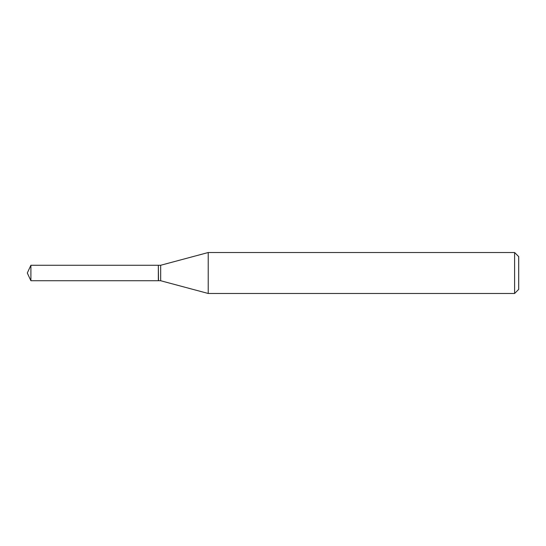 <?xml version="1.0" encoding="UTF-8"?>
<svg xmlns="http://www.w3.org/2000/svg" width="546" height="546" viewBox="0 0 546 546"><rect width="100%" height="100%" fill="white"/><g stroke="black" fill="none" stroke-linecap="round" stroke-linejoin="round"><path stroke-width="0.82" d="M30.904 265.267L30.904 280.733L158.34 280.733L158.34 265.267L30.904 265.267L27.3 273L30.904 280.733M158.34 265.431L158.504 280.733L160.667 280.733L208.224 293.475L514.605 293.475L514.605 252.525L208.224 252.525L208.224 293.475M514.605 252.525L518.7 256.62L518.7 289.38L514.605 293.475M158.504 265.267L160.667 265.267L160.667 280.733M160.667 265.267L208.224 252.525"/></g></svg>
